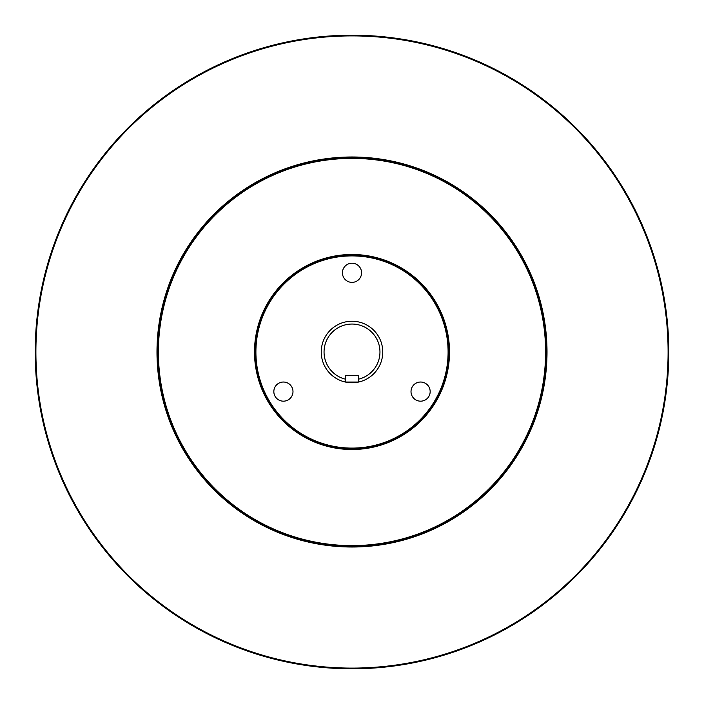 <?xml version="1.0" encoding="UTF-8"?>
<svg xmlns="http://www.w3.org/2000/svg" width="704" height="704" viewBox="0 0 704 704"><rect width="100%" height="100%" fill="white"/><g stroke="black" fill="none" stroke-linecap="round" stroke-linejoin="round"><path stroke-width="1.06" d="M324.051 352A27.949 27.949 0 0 0 345.382 379.157L345.382 382.043A30.765 30.765 0 0 1 352 321.235A30.765 30.765 0 0 1 358.618 382.043L358.618 379.157A27.949 27.949 0 0 0 352 324.051A27.949 27.949 0 0 0 324.051 352M668.8 352A316.8 316.8 0 0 1 352 668.8A316.8 316.8 0 0 1 35.2 352A316.8 316.8 0 0 1 352 35.2A316.8 316.8 0 0 1 668.8 352A316.8 316.8 0 0 0 352 35.2A316.8 316.8 0 0 0 35.2 352M448.8 352A96.8 96.8 0 0 1 352 448.8A96.8 96.8 0 0 1 255.2 352A96.8 96.8 0 0 1 352 255.2A96.8 96.8 0 0 1 448.8 352A96.8 96.8 0 0 0 352 255.2A96.8 96.8 0 0 0 255.2 352M546.304 352A194.304 194.304 0 0 1 352 546.304A194.304 194.304 0 0 1 157.696 352A194.304 194.304 0 0 1 352 157.696A194.304 194.304 0 0 1 546.304 352A194.304 194.304 0 0 0 352 157.696A194.304 194.304 0 0 0 157.696 352M292.987 391.6A9.574 9.574 0 0 0 283.413 382.026A9.574 9.574 0 0 0 273.838 391.6A9.574 9.574 0 0 0 283.413 401.174A9.574 9.574 0 0 0 292.987 391.6M430.162 391.6A9.574 9.574 0 0 0 420.587 382.026A9.574 9.574 0 0 0 411.013 391.6A9.574 9.574 0 0 0 420.587 401.174A9.574 9.574 0 0 0 430.162 391.6M361.574 272.8A9.574 9.574 0 0 0 352 263.226A9.574 9.574 0 0 0 342.426 272.8A9.574 9.574 0 0 0 352 282.374A9.574 9.574 0 0 0 361.574 272.8M345.382 382.043A30.765 30.765 0 0 0 358.618 382.043L345.382 382.043M345.382 379.157L345.382 375.443L358.618 375.443L358.618 379.157M35.904 352A316.096 316.096 0 0 0 352 668.096A316.096 316.096 0 0 0 668.096 352A316.096 316.096 0 0 0 352 35.904A316.096 316.096 0 0 0 35.904 352M255.904 352A96.096 96.096 0 0 0 352 448.096A96.096 96.096 0 0 0 448.096 352A96.096 96.096 0 0 0 352 255.904A96.096 96.096 0 0 0 255.904 352M156.992 352A195.008 195.008 0 0 1 352 156.992A195.008 195.008 0 0 1 547.008 352A195.008 195.008 0 0 1 352 547.008A195.008 195.008 0 0 1 156.992 352M158.4 352A193.6 193.6 0 0 0 352 545.6A193.6 193.6 0 0 0 545.6 352A193.6 193.6 0 0 0 352 158.4A193.6 193.6 0 0 0 158.4 352M254.496 352A97.504 97.504 0 0 1 352 254.496A97.504 97.504 0 0 1 449.504 352A97.504 97.504 0 0 1 352 449.504A97.504 97.504 0 0 1 254.496 352"/></g></svg>
